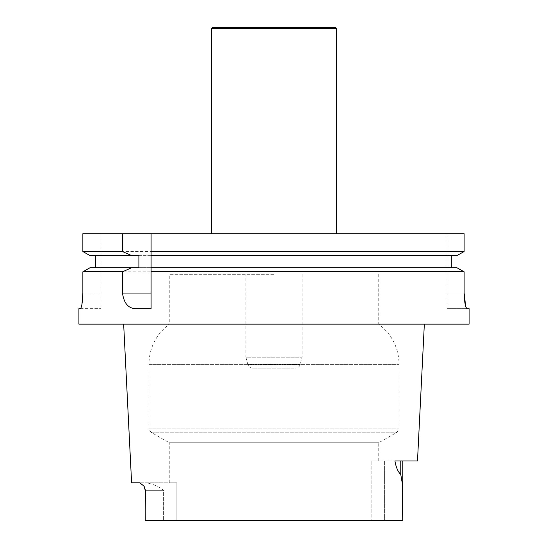 <?xml version="1.0" encoding="UTF-8"?>
<svg xmlns="http://www.w3.org/2000/svg" width="548" height="548" viewBox="0 0 548 548"><rect width="100%" height="100%" fill="white"/><g stroke="black" fill="none" stroke-linecap="round" stroke-linejoin="round"><path stroke-width="0.41" stroke-dasharray="2.74 2.06" d="M138.897 267.677L151.09 267.677M138.897 255.649L95.592 255.649L95.592 267.677M95.592 255.649L151.09 255.649M456.813 267.677L90.125 267.677M451.319 255.649L456.813 255.649L451.319 255.649M447.045 233.708L447.045 308.668L447.045 233.708L464.115 233.708L447.045 233.708M82.864 233.708L100.955 233.708L100.955 308.668L100.955 233.708L82.864 233.708L464.115 233.708L464.115 251.546L82.864 251.546M90.125 255.649L456.813 255.649M336.472 233.708L211.528 233.708L336.472 233.708M81.974 304.167L80.323 308.668L100.955 308.668L78.905 308.668M136.623 308.668L151.09 308.668L151.09 251.546M469.095 308.668L447.045 308.668L467.047 308.668L465.697 306.435M464.115 293.057L447.045 293.057L464.115 293.057L464.115 271.781L82.864 271.781L82.864 293.057L100.955 293.057L82.864 293.057M469.095 324.135L78.905 324.135M123.656 324.135L424.344 324.135L123.656 324.135M274 274.315L169.27 274.315L274 274.315M176.833 482.809L169.27 482.809L176.833 482.809L176.833 520.6L176.833 482.809L139.74 482.809L176.833 482.809M169.27 482.809L169.27 442.722L378.73 442.722L169.27 442.722L150.803 432.167L148.912 428.913L148.912 364.386C149.316 347.74 156.098 334.321 169.27 324.135L378.73 324.135L169.27 324.135L169.27 274.315M145.268 520.6L163.599 520.6L163.599 490.302C158.187 486.11 152.118 483.61 145.391 482.809C152.118 483.61 158.187 486.11 163.599 490.302L145.234 490.302L145.234 510.64L145.234 490.302L163.599 490.302L163.599 520.6L371.167 520.6L371.167 460.943L378.73 460.943L371.167 460.943L371.167 520.6L145.268 520.6L402.732 520.6M371.167 520.6L384.401 520.6L371.167 520.6M145.48 490.302L143.877 485.994L139.74 482.809L131.602 482.809M400.766 460.943L371.167 460.943L402.766 460.943L400.766 460.943L400.766 474.479C398.019 471.924 396.06 467.417 394.903 460.943L417.494 460.943M402.766 460.943L402.766 510.722L402.15 482.206L400.766 474.479M293.94 368.112L252.416 368.112L293.94 368.112M252.416 368.112C250.121 367.975 248.614 366.818 247.888 364.639L300.112 364.639L247.888 364.639L245.888 357.18L302.112 357.18L245.888 357.18L245.888 274.315M212.466 27.4L335.534 27.4M211.528 28.338L336.472 28.338M384.401 460.943L384.401 520.6L384.401 460.943M150.803 432.167L397.197 432.167L150.803 432.167M148.912 428.913L399.088 428.913L148.912 428.913M148.912 364.386L399.088 364.386L148.912 364.386M378.73 274.315L378.73 324.135C391.902 334.321 398.684 347.74 399.088 364.386L399.088 428.913L397.197 432.167L378.73 442.722L378.73 460.943M144.706 487.535L145.234 490.302M302.112 274.315L302.112 357.18L300.112 364.639C299.386 366.818 297.879 367.975 295.584 368.112"/><path stroke-width="0.82" d="M122.492 251.546L82.864 251.546L82.864 233.708L122.492 233.708L122.492 251.546L131.76 255.649L138.897 255.649L138.897 267.677L90.125 267.677L82.864 271.781L122.492 271.781L131.76 267.677M95.592 267.677L95.592 255.649M131.76 255.649L90.125 255.649L82.864 251.546L90.125 255.649M122.492 271.781L122.492 293.057C123.944 303.626 128.657 308.832 136.623 308.668L151.09 308.668L151.09 271.781L464.115 271.781L456.813 267.677L151.09 267.677L151.09 233.708L151.09 251.546L464.115 251.546L456.813 255.649L151.09 255.649M451.319 255.649L451.319 267.677L451.319 255.649M456.813 255.649L464.115 251.546L464.115 233.708L122.492 233.708M82.864 233.708L82.864 251.546M456.813 267.677L464.115 271.781L464.115 293.057C464.478 302.585 465.458 307.791 467.047 308.668L469.095 308.668L469.095 324.135L78.905 324.135L78.905 308.668L80.323 308.668C81.686 307.771 82.536 302.565 82.864 293.057L81.974 304.167M82.864 293.057L82.864 271.781L90.125 267.677M151.09 271.781L151.09 267.677M465.697 306.435L464.115 293.057M145.268 520.6L145.227 510.64L145.268 520.6L402.732 520.6L402.191 482.781L400.766 474.479C398.019 471.924 396.06 467.417 394.903 460.943L417.494 460.943L424.344 324.135M123.656 324.135L131.602 482.809L139.74 482.809L143.877 485.994L145.48 490.302L145.227 510.64L145.48 490.302M402.732 520.6L402.766 460.943M211.528 28.338L336.472 28.338L335.534 27.4L212.466 27.4L211.528 28.338L211.528 233.708M336.472 28.338L336.472 233.708M122.492 293.057L151.09 293.057M400.766 460.943L400.766 474.479M145.234 490.302L143.877 486.001L144.706 487.535"/></g></svg>
